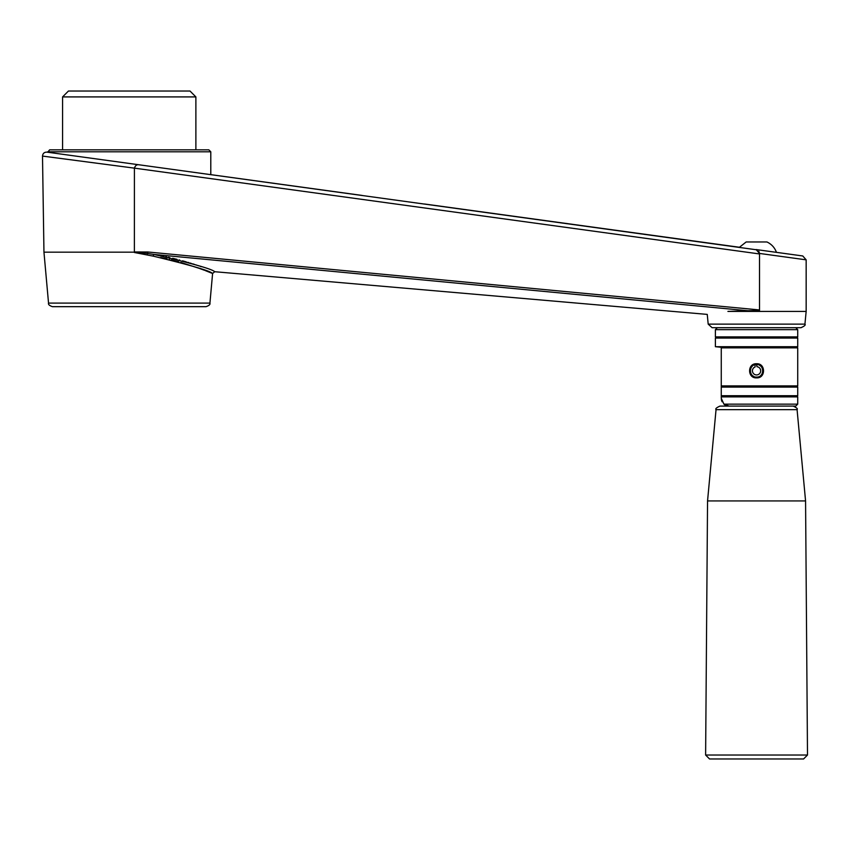 <?xml version="1.0" encoding="UTF-8"?>
<svg xmlns="http://www.w3.org/2000/svg" width="850" height="850" viewBox="0 0 850 850"><rect width="100%" height="100%" fill="white"/><g stroke="black" fill="none" stroke-linecap="round" stroke-linejoin="round"><path stroke-width="1.27" d="M754.959 364.746L755.129 366.956A4.112 4.112 0 0 0 753.472 373.543A4.112 4.112 0 0 0 760.219 372.704A4.112 4.112 0 0 0 757.01 366.722L756.5 364.544M726.612 405.694A7.841 7.841 0 0 1 723.924 404.143L729.109 406.098L719.939 406.098C716.444 407.681 715.148 408.861 716.04 409.658L797.077 409.658C797.98 408.861 796.673 407.681 793.178 406.098M709.537 758.976L803.579 758.976L807.5 755.023L705.617 755.023L709.537 758.976M798.904 758.976L714.213 758.976M797.077 409.658L805.566 500.937L707.551 500.937L705.617 755.023M776.454 252.354L776.433 252.291C774.669 247.573 771.503 244.131 766.955 241.974L746.162 241.974L739.447 247.265L424.586 204.011M190.007 91.024L68.457 91.024L62.581 96.911L195.883 96.911L190.007 91.024M756.734 364.544A6.269 6.269 0 0 1 757.924 364.692M759.464 365.256A6.269 6.269 0 0 1 762.652 369.304M762.832 370.812A6.269 6.269 0 0 1 760.994 375.254M753.653 376.38A6.269 6.269 0 0 1 750.476 372.364M750.284 370.823A6.269 6.269 0 0 1 750.433 369.463M750.996 367.922A6.269 6.269 0 0 1 752.122 366.382M62.581 96.911L62.581 149.834L195.883 149.834L195.883 96.911M708.188 324.137L712.088 327.686L801.029 327.686C804.525 326.113 805.821 324.934 804.929 324.137L708.188 324.137L707.253 314.404L214.71 271.713L212.596 273.498L206.061 270.895M48.535 303.099L209.929 303.099C210.386 304.438 209.079 305.628 206.019 306.669L52.434 306.669C49.385 305.628 48.078 304.438 48.535 303.099L43.956 252.174L134.385 252.174M47.674 151.799L210.789 151.799L208.824 149.834L49.64 149.834L47.674 152.235M361.856 195.394L210.609 174.622M134.385 252.036L147.634 253.491L147.815 251.993L759.507 309.953L759.507 310.526L747.968 310.749L153.967 254.447C192.121 263.394 212.373 269.152 214.71 271.713C212.256 269.121 192.004 263.362 153.967 254.447A1.966 0.574 -80.3 0 0 153.266 256.148C190.496 265.115 210.269 270.906 212.596 273.498C210.386 270.938 190.602 265.158 153.266 256.148L134.385 252.492L134.417 168.141L42.5 156.081L134.417 168.141C135.32 165.527 136.797 164.401 138.837 164.762L757.244 249.889M147.146 254.83L147.634 253.491L153.967 254.447M759.507 253.438L806.161 259.845L802.772 255.967L756.117 249.56L759.507 253.438L758.806 251.207M134.385 251.961L147.815 251.993M134.417 168.141L759.507 253.948L759.507 309.953M138.837 164.762L46.952 152.139C44.274 152.107 42.797 153.425 42.5 156.081L97.867 163.349M201.195 266.666L200.133 266.294M198.911 265.88L197.837 265.519M196.722 265.147L195.84 264.849M194.65 264.467L192.631 263.819M191.335 263.415L190.166 263.054M188.966 262.692L187.701 262.31M186.341 261.906L182.527 260.822M179.743 260.068L179.148 259.909M177.055 259.356L175.546 258.974M174.813 258.793L172.688 258.273M169.798 257.592L168.236 257.242M166.589 256.881L165.771 256.711M163.689 256.275L161.936 255.914M747.968 310.749L727.908 311.419C700.655 315.148 700.655 315.148 727.908 311.419L728.705 311.344M160.597 257.529L166.951 258.889M169.15 259.409L169.702 259.537M171.275 259.919L178.659 261.842M180.806 262.438L199.24 268.356M199.251 268.366L204.468 270.279M205.381 270.629L206.019 270.874M727.908 311.419L806.161 311.419L806.161 259.845M137.519 164.804L138.125 164.73M721.268 347.873L721.268 385.911L797.725 385.911L797.725 347.873L721.268 347.873L721.268 347.289L797.141 347.289L797.725 346.704L715.392 346.704L721.268 347.289L721.268 398.257L723.924 404.143L797.725 404.143L797.725 396.886L721.268 396.886L721.268 398.257M722.107 401.784L721.512 400.191A7.841 7.841 0 0 1 721.331 399.234M729.109 406.098L795.77 406.098L797.725 404.143M795.77 327.686L797.725 329.651L715.392 329.651L717.347 327.686M756.564 377.092C764.649 377.485 764.649 364.151 756.564 364.544C748.446 364.161 748.489 377.485 756.564 377.092M756.564 377.868C747.288 378.42 747.288 363.205 756.564 363.757C765.829 363.205 765.829 378.42 756.564 377.868M797.725 346.704L797.725 338.077L797.141 337.493L715.976 337.493L715.392 336.897L797.725 336.897L797.725 329.651M797.725 338.077L715.392 338.077L715.392 346.704M721.268 387.09L721.268 395.707L797.725 395.707L797.725 387.09L721.268 387.09L721.268 386.495L797.141 386.495L797.725 387.09M721.268 385.911L721.268 386.495M721.268 395.707L721.268 396.302L797.141 396.302L797.725 396.886M721.268 396.302L721.268 396.886M716.04 409.658L707.551 500.937M805.566 500.937L807.5 755.023M210.789 151.799L210.789 174.643M209.929 303.099L212.596 273.498M43.956 252.174L42.5 156.081M804.929 324.137L806.161 311.419M715.392 336.897L715.392 329.651M797.141 386.495L797.725 385.911M797.141 396.302L797.725 395.707M715.976 337.493L715.392 338.077M797.141 347.289L797.725 347.873M797.141 337.493L797.725 336.897"/></g></svg>
